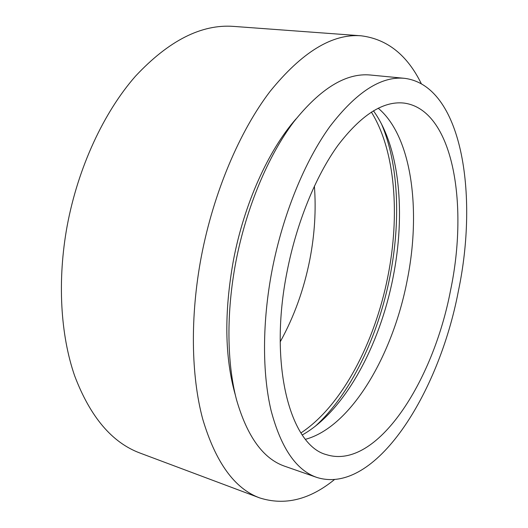 <?xml version="1.0" encoding="UTF-8"?>
<svg xmlns="http://www.w3.org/2000/svg" width="528" height="528" viewBox="0 0 528 528"><rect width="100%" height="100%" fill="white"/><g stroke="black" fill="none" stroke-linecap="round" stroke-linejoin="round"><path stroke-width="0.79" d="M302.273 434.96C344.678 411.259 379.724 345.629 393.03 277.622C405.715 214.355 400 147.292 373.428 110.788M315.064 426.439C350.665 394.244 378.134 336.409 389.935 276.626C400.838 221.747 398.765 164.366 381.473 123.889M300.92 432.94C341.959 405.959 374.959 342.302 387.889 276.362C400.092 215.233 395.419 150.665 371.356 112.061M280.196 341.867C294.116 316.701 303.989 289.271 309.83 259.578C314.668 234.643 316.186 210.144 314.398 186.074M421.271 83.609C407.207 54.971 387.136 39.039 361.066 35.792L233.64 26.4C201.498 23.991 168.782 40.583 135.491 76.184C103.884 112.141 78.058 167.376 67.168 225.905C57.176 280.401 60.482 335.062 74.679 375.903C90.262 416.922 112.035 442.636 139.993 453.044L259.631 497.891C284.665 505.857 309.566 499.792 334.33 479.681M361.066 35.792C332.29 33.535 301.95 52.087 270.046 91.45C239.666 131.228 213.602 192.35 201.32 256.568C190.001 316.364 191.077 375.665 202.686 418.975C215.596 462.35 234.577 488.657 259.631 497.891M295.997 118.932C268.501 150.13 244.101 203.815 233.396 260.476C224.037 312.682 224.69 357.568 235.369 395.135M404.369 78.309L370.405 75.022C346.117 72.706 320.562 88.321 293.74 121.869C268.217 155.674 246.358 207.418 235.891 261.703C226.228 312.365 226.862 362.703 236.465 399.544C247.15 436.517 263.175 458.72 284.539 466.171L316.767 477.411C374.906 495.858 438.893 393.868 458.35 291.205C478.896 194 461.723 85.279 404.369 78.309C381.025 76.065 356.182 92.162 329.835 126.588C304.742 161.291 282.922 214.368 272.131 269.927C262.165 321.77 262.192 373.124 271.069 410.494C280.988 447.962 296.221 470.27 316.767 477.411M450.556 290.314C468.798 203.881 453.031 109.296 403.821 103.059C383.09 100.861 361.106 114.992 337.874 145.451C315.751 176.088 296.597 222.783 287.074 271.636C268.178 365.607 290.618 445.85 326.627 454.707C376.662 470.362 433.264 381.711 450.556 290.314M305.521 439.303C351.226 426.862 392.687 355.265 407.075 280.955C421.245 211.286 412.21 136.693 378.2 108.207"/></g></svg>
